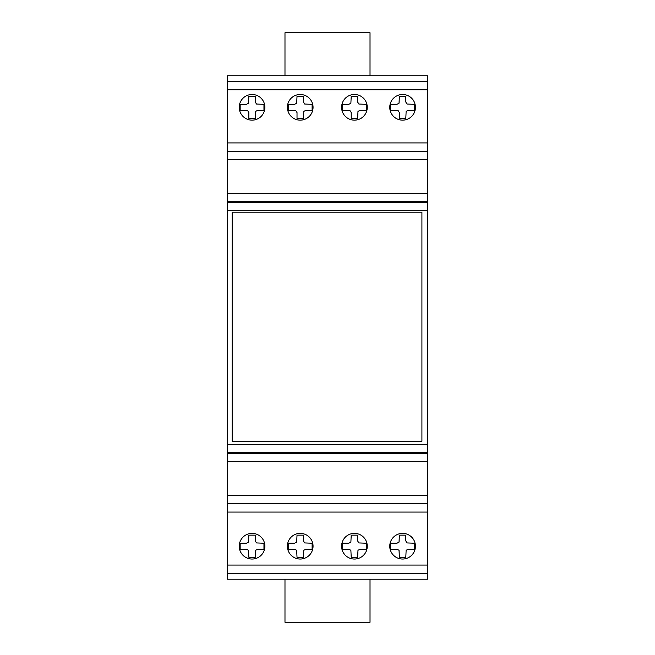 <?xml version="1.0" encoding="UTF-8"?>
<svg xmlns="http://www.w3.org/2000/svg" width="655" height="655" viewBox="0 0 655 655"><rect width="100%" height="100%" fill="white"/><g stroke="black" fill="none" stroke-linecap="round" stroke-linejoin="round"><path stroke-width="0.98" d="M405.543 119.808A12.838 12.838 0 0 1 390.102 110.269A12.838 12.838 0 0 1 399.632 94.828A12.838 12.838 0 0 1 415.082 104.366A12.838 12.838 0 0 1 405.543 119.808M341.599 107.314A12.838 12.838 0 0 1 354.429 94.484A12.838 12.838 0 0 1 367.267 107.314A12.838 12.838 0 0 1 354.429 120.152A12.838 12.838 0 0 1 341.599 107.314M303.175 119.808A12.838 12.838 0 0 1 287.733 110.269A12.838 12.838 0 0 1 297.264 94.828A12.838 12.838 0 0 1 312.713 104.366A12.838 12.838 0 0 1 303.175 119.808M239.231 107.314A12.838 12.838 0 0 1 252.06 94.484A12.838 12.838 0 0 1 264.898 107.314A12.838 12.838 0 0 1 252.06 120.152A12.838 12.838 0 0 1 239.231 107.314M303.175 558.699A12.838 12.838 0 0 0 312.713 543.257A12.838 12.838 0 0 1 303.175 558.699A12.838 12.838 0 0 1 287.733 549.168A12.838 12.838 0 0 1 297.264 533.719A12.838 12.838 0 0 1 312.713 543.257M243.521 536.633A12.838 12.838 0 0 1 261.64 537.665A12.838 12.838 0 0 1 260.608 555.792A12.838 12.838 0 0 1 242.489 554.76A12.838 12.838 0 0 1 243.521 536.633M405.543 558.699A12.838 12.838 0 0 0 415.082 543.257A12.838 12.838 0 0 1 405.543 558.699A12.838 12.838 0 0 1 390.102 549.168A12.838 12.838 0 0 1 399.632 533.719A12.838 12.838 0 0 1 415.082 543.257M362.976 555.792A12.838 12.838 0 0 0 364.008 537.665A12.838 12.838 0 0 1 362.976 555.792A12.838 12.838 0 0 1 344.857 554.76A12.838 12.838 0 0 1 345.889 536.633A12.838 12.838 0 0 1 364.008 537.665M227.367 461.669L427.633 461.669L227.367 461.669L227.367 579.216L427.633 579.216L427.633 75.759L227.367 75.759L227.367 461.669M427.633 573.633L227.367 573.633M427.633 81.384L227.367 81.384M427.633 151.313L227.367 151.313L427.633 151.313M427.633 503.72L227.367 503.72M350.875 550.29L351.227 557.266L357.638 557.266L357.982 550.29L360.045 549.217L366.325 549.185L366.325 543.232L358.891 542.929L357.638 540.948L357.638 535.151L351.227 535.151L350.875 542.127L348.82 543.208L342.532 543.232L342.532 549.185L348.82 549.217L350.875 550.29M399.034 550.29L399.386 557.266L405.797 557.266L406.141 550.29L408.204 549.217L414.484 549.185L414.484 543.232L407.05 542.929L405.797 540.948L405.797 535.151L399.386 535.151L399.034 542.127L396.979 543.208L390.691 543.232L390.691 549.185L396.979 549.217L399.034 550.29M248.507 550.29L248.859 557.266L255.27 557.266L255.614 550.29L257.677 549.217L263.957 549.185L263.957 543.232L256.523 542.929L255.27 540.948L255.27 535.151L248.859 535.151L248.507 542.127L246.452 543.208L240.164 543.232L240.164 549.185L246.452 549.217L248.507 550.29M296.666 550.29L297.018 557.266L303.429 557.266L303.773 550.29L305.836 549.217L312.116 549.185L312.116 543.232L304.681 542.929L303.429 540.948L303.429 535.151L297.018 535.151L296.666 542.127L294.611 543.208L288.323 543.232L288.323 549.185L294.611 549.217L296.666 550.29M421.918 441.306L232.173 441.306L232.173 212.187L421.918 212.187L421.918 441.306M247.606 110.589L248.859 112.578L248.859 118.375L255.27 118.375L255.614 111.399L257.677 110.318L263.957 110.294L263.957 104.341L256.523 104.039L255.27 102.057L255.27 96.26L248.859 96.26L248.507 103.228L246.452 104.309L240.164 104.341L240.164 110.294L247.606 110.589M295.765 110.589L297.018 112.578L297.018 118.375L303.429 118.375L303.773 111.399L305.836 110.318L312.116 110.294L312.116 104.341L304.681 104.039L303.429 102.057L303.429 96.26L297.018 96.26L296.666 103.228L294.611 104.309L288.323 104.341L288.323 110.294L295.765 110.589M349.975 110.589L351.227 112.578L351.227 118.375L357.638 118.375L357.982 111.399L360.045 110.318L366.325 110.294L366.325 104.341L358.891 104.039L357.638 102.057L357.638 96.26L351.227 96.26L350.875 103.228L348.82 104.309L342.532 104.341L342.532 110.294L349.975 110.589M398.134 110.589L399.386 112.578L399.386 118.375L405.797 118.375L406.141 111.399L408.204 110.318L414.484 110.294L414.484 104.341L407.05 104.039L405.797 102.057L405.797 96.26L399.386 96.26L399.034 103.228L396.979 104.309L390.691 104.341L390.691 110.294L398.134 110.589M284.982 579.216L284.982 622.25L370.018 622.25L370.018 579.216M370.018 75.759L370.018 32.75L284.982 32.75L284.982 75.759M427.633 495.262L227.367 495.262M427.633 453.293L227.367 453.293M427.633 565.068L227.367 565.068M427.633 512.071L227.367 512.071M427.633 452.728L227.367 452.728M427.633 444.295L227.367 444.295M427.633 89.809L227.367 89.809M427.633 142.921L227.367 142.921M427.633 159.73L227.367 159.73M427.633 193.323L227.367 193.323M427.633 201.74L227.367 201.74M427.633 202.321L227.367 202.321M427.633 210.673L227.367 210.673"/></g></svg>
